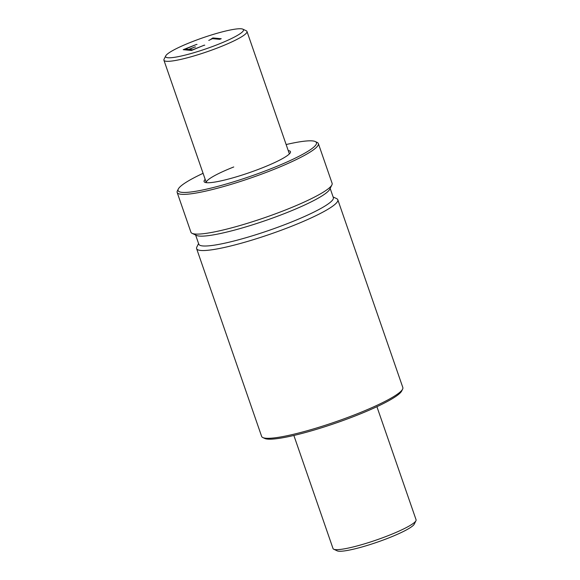 <?xml version="1.0" encoding="UTF-8"?>
<svg xmlns="http://www.w3.org/2000/svg" width="580" height="580" viewBox="0 0 580 580"><rect width="100%" height="100%" fill="white"/><g stroke="black" fill="none" stroke-linecap="round" stroke-linejoin="round"><path stroke-width="0.87" d="M203.087 173.311A73.21 10.194 -19.1 0 0 178.314 189L177.393 190.849A74.711 10.404 -19.1 0 0 177.168 192.48A74.711 10.404 -19.1 0 0 271.737 170.252A74.711 10.404 -19.1 0 0 318.362 143.586A74.711 10.404 -19.1 0 0 317.18 142.448L315.31 141.563A73.21 10.194 -19.1 0 0 286.136 144.55M178.314 189A73.21 10.194 -19.1 0 0 270.773 168.809A73.21 10.194 -19.1 0 0 315.31 141.563M177.168 192.48L190.921 232.203A74.711 10.404 -19.1 0 0 192.103 233.341A74.711 10.404 -19.1 0 0 285.49 209.982A74.711 10.404 -19.1 0 0 331.89 184.933A74.711 10.404 -19.1 0 0 332.115 183.309L318.362 143.586M192.103 233.341L196.511 235.429A71.195 9.911 -19.1 0 0 285.505 213.164A71.195 9.911 -19.1 0 0 329.723 189.298L331.89 184.933M195.612 235.001L198.802 244.209A71.195 9.911 -19.1 0 0 288.92 223.032A71.195 9.911 -19.1 0 0 333.348 197.62L330.165 188.413M198.577 243.549L196.845 247.022A74.711 10.404 -19.1 0 0 196.62 248.653A74.711 10.404 -19.1 0 0 291.189 226.425A74.711 10.404 -19.1 0 0 337.814 199.759A74.711 10.404 -19.1 0 0 336.632 198.621L333.123 196.961M196.62 248.653L261.638 436.414A74.711 10.404 -19.1 0 0 262.82 437.552A74.711 10.404 -19.1 0 0 356.207 414.192A74.711 10.404 -19.1 0 0 402.607 389.151A74.711 10.404 -19.1 0 0 402.832 387.52L337.814 199.759M262.82 437.552L264.69 438.436A73.21 10.194 -19.1 0 0 356.214 415.548A73.21 10.194 -19.1 0 0 401.686 391L402.607 389.151M242.839 29.159A41.202 5.735 160.9 0 1 217.783 44.493A41.202 5.735 160.9 0 1 165.75 55.854A41.202 5.735 160.9 0 1 191.342 42.043A41.202 5.735 160.9 0 1 242.839 29.159L246.282 30.784A43.949 6.119 160.9 0 1 246.978 31.458A43.949 6.119 160.9 0 1 219.552 47.147A43.949 6.119 160.9 0 1 163.922 60.218L206.32 182.656A43.949 6.119 160.9 0 1 206.32 182.656A43.949 6.119 160.9 0 1 233.747 166.968M288.238 150.604A45.704 6.365 160.9 0 1 290.333 152.671A45.704 6.365 160.9 0 1 261.95 167.99A45.704 6.365 160.9 0 1 204.812 182.287A45.704 6.365 160.9 0 1 205.182 179.365M246.978 31.458L289.376 153.896A43.949 6.119 160.9 0 1 289.376 153.903M376.913 406.689L416.077 519.782A43.949 6.119 160.9 0 1 415.947 520.738A43.949 6.119 160.9 0 1 388.651 535.471A43.949 6.119 160.9 0 1 333.717 549.216A43.949 6.119 160.9 0 1 333.021 548.542L293.864 435.45M415.947 520.738L414.25 524.146A41.202 5.735 160.9 0 1 388.658 537.957A41.202 5.735 160.9 0 1 337.161 550.841L333.717 549.216M163.922 60.218A43.949 6.119 160.9 0 1 164.053 59.261L165.75 55.854M185.296 49.126L188.623 49.481L185.296 49.126L196.555 44.413L183.302 49.692M188.609 49.438L195.061 46.936L188.623 49.481M195.047 46.893L189.16 49.489L192.495 49.836L204.305 45.175L192.495 49.836M195.518 46.98L195.061 46.936M189.16 49.489L192.48 49.793M204.29 45.131L191.501 50.453L183.207 49.684L196.555 44.413M204.762 45.218L204.305 45.175M197.026 44.501L196.569 44.457M210.518 39.476L212.932 37.954L221.219 38.722L219.689 39.324L212.469 38.657L208.764 40.412M212.606 38.077L210.533 39.52M221.139 38.751L212.947 37.99"/></g></svg>
